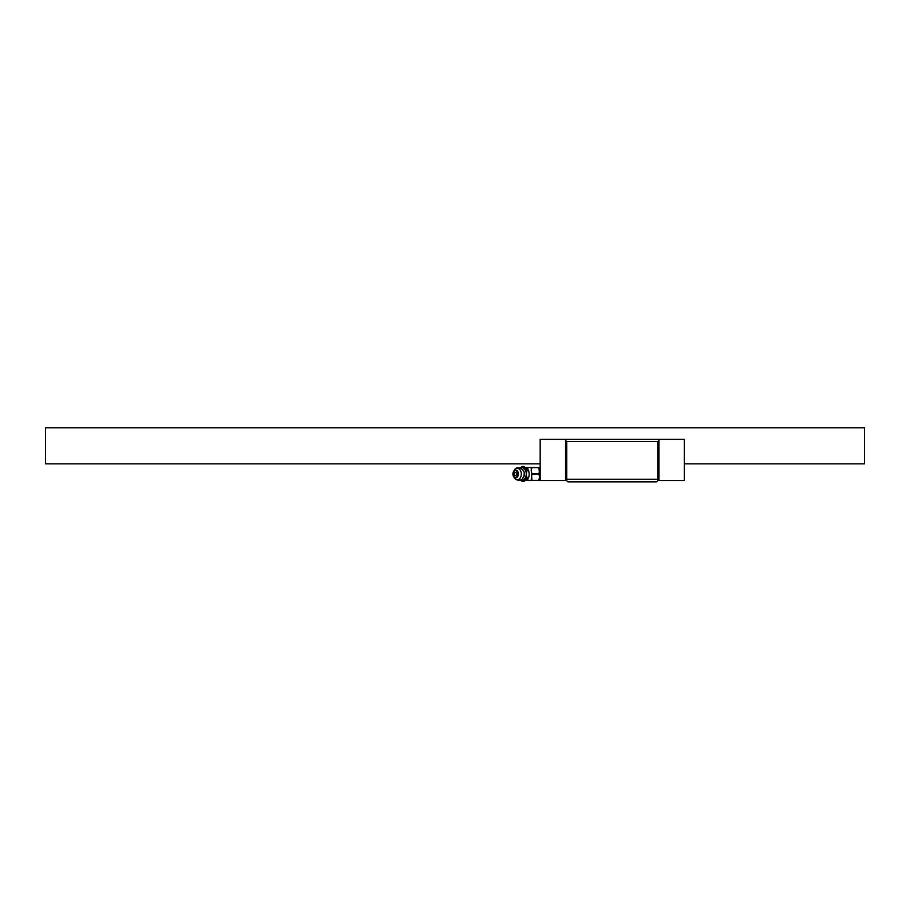 <?xml version="1.0" encoding="UTF-8"?>
<svg xmlns="http://www.w3.org/2000/svg" width="910" height="910" viewBox="0 0 910 910"><rect width="100%" height="100%" fill="white"/><g stroke="black" fill="none" stroke-linecap="round" stroke-linejoin="round"><path stroke-width="1.36" d="M684.32 463.85L864.5 463.85L864.5 427.814L45.5 427.814L45.5 463.85L540.176 463.85M658.931 479.57L657.782 479.24L657.782 441.566L658.931 440.417M658.931 439.28L658.931 480.548L684.32 480.548L684.32 439.28L565.565 439.28L565.565 480.548L540.176 480.548L540.176 439.28L565.565 439.28M658.521 479.979L656.633 481.868L567.863 481.868L565.565 479.57M565.565 440.417L566.714 441.566L657.782 441.566M565.975 479.979L566.714 479.24L566.714 441.566M566.714 479.24L657.782 479.24M635.999 481.868L645.827 481.868M578.669 481.868L588.497 481.868M527.891 469.298L527.891 467.444L531.167 467.444L531.906 480.389L538.629 480.389C539.721 477.841 539.721 475.771 538.629 474.167L538.629 473.837C539.721 472.233 539.721 470.151 538.629 467.615L531.906 467.615L531.167 470.72L531.906 473.837L538.629 473.837M538.629 480.389L531.906 480.389M531.906 480.548L531.167 480.548L531.906 473.837M538.97 468.366L539.334 471.846M531.167 467.444L531.906 467.615M531.906 467.444L538.629 467.444M526.958 470.129L528.346 469.981L528.755 471.016L527.072 470.402L522.329 466.534L524.012 466.534L528.528 470.402C529.392 473.427 529.392 475.828 528.528 477.591L526.958 477.875L522.556 481.47L520.042 480.116M520.042 467.888L522.329 466.534M522.329 481.47L524.012 481.47L528.346 478.023L528.755 476.988L526.958 477.875M527.072 470.402C526.207 473.427 526.207 475.828 527.072 477.591M525.65 470.788A6.415 4.539 90 0 1 525.218 478.091A6.415 4.539 90 0 1 520.224 480.059M520.202 480.059A6.427 4.55 -90 0 0 526.264 473.996A6.427 4.55 90 0 0 520.202 467.933M518.393 473.996A3.879 2.741 -90 0 0 516.618 470.368A3.879 2.741 -90 0 0 513.593 471.425A3.879 2.741 -90 0 0 512.91 473.996A3.879 2.741 -90 0 0 513.593 476.578A3.879 2.741 -90 0 0 516.618 477.636A3.879 2.741 -90 0 0 518.393 473.996M517.836 473.996A3.356 2.377 -90 0 0 515.47 470.641A3.356 2.377 -90 0 0 513.092 473.996A3.356 2.377 -90 0 0 515.47 477.363A3.356 2.377 -90 0 0 517.836 473.996M516.641 473.996A1.672 1.183 90 0 1 514.286 473.996A1.672 1.183 90 0 1 516.641 473.996M531.906 474.167L538.629 474.167M526.048 480.287A6.552 6.552 0 0 0 527.891 480.548L527.891 478.694M522.499 469.469A5.176 3.663 90 0 1 524.387 473.996A5.176 3.663 90 0 1 522.499 478.535M514.332 477.75A5.653 3.993 -90 0 0 518.734 479.286A5.653 3.993 -90 0 0 521.316 473.996A5.653 3.993 90 0 0 518.734 468.718A5.653 3.993 90 0 0 514.332 470.254C517.016 464.589 525.434 469.822 524.126 473.996C524.422 476.055 521.726 480.184 520.952 479.752C520.804 480.605 516.072 480.742 514.332 477.75L513.593 476.578M539.437 480.548L540.176 479.638M540.176 468.366L539.437 467.444M527.891 480.548L531.167 480.548M527.891 467.444A6.552 6.552 0 0 0 526.048 467.717M523.853 466.489L522.476 466.489M523.853 481.515L522.476 481.515M513.593 471.425L514.332 470.254"/></g></svg>
